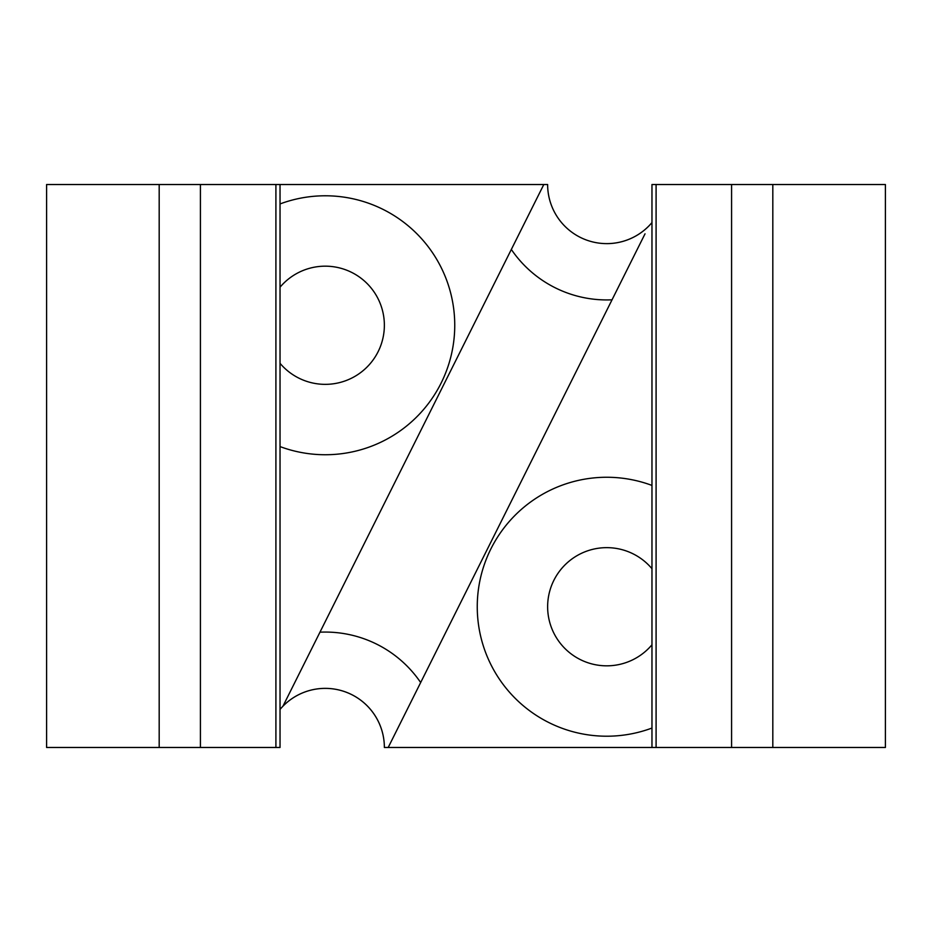 <?xml version="1.0" encoding="UTF-8"?>
<svg xmlns="http://www.w3.org/2000/svg" width="932" height="932" viewBox="0 0 932 932"><rect width="100%" height="100%" fill="white"/><g stroke="black" fill="none" stroke-linecap="round" stroke-linejoin="round"><path stroke-width="1.4" d="M772.814 747.476L772.814 184.524L885.4 184.524L885.4 747.476L384.368 747.476A59.112 59.112 0 0 0 282.967 706.176L543.799 184.524L547.632 184.524A59.112 59.112 0 0 0 651.969 222.573M280.031 203.945A129.478 129.478 0 0 1 454.746 325.256A129.478 129.478 0 0 1 280.031 446.579M280.031 363.305A59.112 59.112 0 0 0 384.368 325.256A59.112 59.112 0 0 0 280.031 287.219M651.969 728.055A129.478 129.478 0 0 1 477.254 606.744A129.478 129.478 0 0 1 651.969 485.421M651.969 568.695A59.112 59.112 0 0 0 547.632 606.744A59.112 59.112 0 0 0 651.969 644.781M651.969 747.476L651.969 184.524L656.093 184.524L656.093 747.476M384.368 747.476A59.112 59.112 0 0 0 280.031 709.427M543.799 184.524L46.6 184.524L46.6 747.476L159.186 747.476L159.186 184.524M280.031 184.524L280.031 747.476L159.186 747.476M772.814 184.524L656.093 184.524M388.201 747.476L645.026 233.827M612.033 299.813A115.405 115.405 0 0 1 511.33 249.45M606.744 243.636A59.112 59.112 0 0 0 649.033 225.824M275.907 747.476L275.907 184.524M200.415 747.476L200.415 184.524M731.585 747.476L731.585 184.524M319.967 632.187A115.405 115.405 0 0 1 420.67 682.55"/></g></svg>
